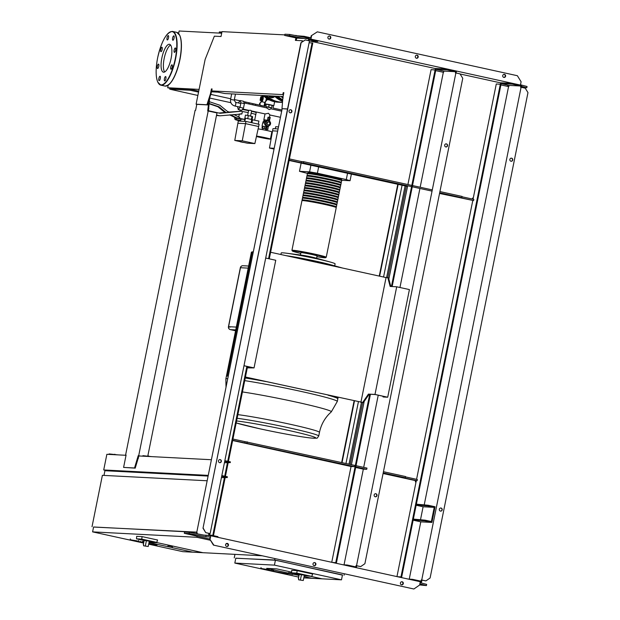 <?xml version="1.0" encoding="UTF-8"?>
<svg xmlns="http://www.w3.org/2000/svg" width="620" height="620" viewBox="0 0 620 620"><rect width="100%" height="100%" fill="white"/><g stroke="black" fill="none" stroke-linecap="round" stroke-linejoin="round"><path stroke-width="0.93" d="M263.089 568.873L266.375 569.486L263.663 568.889M266.375 569.486L266.964 569.501M265.794 569.54L269.096 569.904L267.204 569.431L260.958 568.478L265.794 569.54M261.717 568.462L260.958 568.478M268.321 569.912L269.096 569.904M273.133 570.873L266.6 569.935L273.49 570.88L273.653 570.059M270.994 570.834L273.35 571.353L270.917 570.842L271.087 570.013M273.35 571.353L273.591 570.524M273.071 571.051L285.719 573.957L287.626 573.918L272.722 571.043L272.893 570.222M132.432 540.221L136.307 540.849L133.006 540.237M135.718 540.826L136.307 540.849M135.137 540.88L138.438 541.245L136.547 540.779L130.301 539.818L135.137 540.88M131.06 539.811L130.301 539.818M137.663 541.252L138.438 541.245M142.476 542.213L135.943 541.275L142.833 542.221L142.995 541.4M140.337 542.175L142.693 542.694L140.26 542.182L140.43 541.361M142.693 542.694L142.933 541.865M148.769 543.709L155.062 545.298L156.969 545.259L148.8 543.577M143.662 542.531L142.414 542.392L143.608 542.787M142.414 542.392L142.236 541.562M298.608 577.057L234.817 563.068L235.802 558.178L275.412 560.232L342.472 574.942L341.488 579.832L303.792 577.879M276.76 568.889L291.601 572.144L276.76 568.889L266.662 568.362L276.76 568.889M310.829 576.36L321.858 578.778L311.752 578.251L304.056 576.561L311.752 578.251L321.858 578.778L310.829 576.36M298.941 575.438L292.795 574.097L298.941 575.438M288.401 573.128L266.662 568.362L288.401 573.128M234.817 563.068L274.428 565.122L341.488 579.832M275.412 560.232L274.428 565.122M274.947 558.597L274.66 560L235.794 558.24M274.66 560L342.442 575.135M344.038 575.213L344.317 573.81M234.957 554.365L234.244 557.899M299.119 574.531L295.624 573.531L303.769 574.872L307.869 576.003L304.257 575.562M295.624 573.531L303.792 574.748L307.869 576.003M298.53 577.856L298.623 579.808L303.265 580.506L298.623 579.808M299.22 574.453L304.265 575.128M297.623 574.174L291.555 572.841L291.726 570.338L297.143 570.625L296.802 573.12L311.813 576.406L304.242 575.624M297.143 570.625L312.635 574.019L311.813 576.406M291.555 572.841L296.802 573.12M288.3 573.632L288.502 572.648L291.431 573.128L292.911 573.539L292.71 574.515L288.3 573.632L292.71 574.515M238.297 102.936L240.087 100.525L243.559 101.285L244.396 103.617L240.924 102.85L240.017 107.376L238.266 109.57L237.553 106.609M244.396 103.617L243.482 108.136L240.017 107.376M243.482 108.136L241.73 110.329L238.266 109.57M240.087 100.525L240.924 102.85M278.512 126.883L275.668 126.736L275.264 128.766M274.04 149.048L269.46 148.041L272.971 128.642L278.101 128.913M269.46 148.041L274.195 148.288M272.529 130.843L277.659 131.115M243.319 142.43L240.227 141.779L243.319 142.43M240.351 141.577L243.412 142.422M251.131 122.566L251.743 119.497L245.551 118.203L244.737 121.373M258.3 124.14L258.912 121.07L252.542 119.792L251.953 122.745M251.829 120.853L252.665 116.692L248.349 115.56L245.458 115.111L244.606 119.311M251.356 119.342L251.953 116.351M247.752 118.536L248.349 115.56M252.309 120.962L251.488 120.776M245.14 119.389L240.978 119.125L240.576 121.156M244.451 121.357L244.861 119.327M240.258 141.631L234.771 140.43L238.281 121.04L245.962 121.435L259.144 124.325L254.867 143.584L247.388 143.197L243.428 142.329M234.771 140.43L242.249 140.817L254.867 143.584M237.84 123.241L245.52 123.636L242.249 140.817M245.962 121.435L245.52 123.636L258.703 126.526M265.6 129.208L266.305 125.705L267.034 125.744L266.732 129.262L265.6 129.208L267.887 129.518L268.189 126A2.627 2.48 93 0 0 269.196 121.008L270.304 117.529L269.15 117.281L268.599 119.993L267.313 120.722L268.018 117.219L269.15 117.281M269.754 120.249L268.599 119.993M269.212 120.939L268.057 120.683M268.437 126.798L267.282 126.55M268.197 126L267.019 125.821M267.887 129.518L266.732 129.262M268.042 120.753A2.627 2.48 93 0 0 267.034 125.744M267.313 120.706L267.119 120.699A2.627 2.48 93 0 0 266.282 125.837M260.772 100.386A2.496 0.798 -77.6 0 0 260.927 100.983A2.496 0.798 -77.6 0 0 261.206 101.192A2.496 0.798 -77.6 0 0 262.508 98.789A2.496 0.798 -77.6 0 0 262.19 96.302A2.496 0.798 -77.6 0 0 261.935 96.387A2.496 0.798 -77.6 0 0 261.539 96.867M261.779 101.727L264.787 102.385L264.035 106.121L261.067 105.47A1.496 1.418 -87 0 1 260.33 102.99L261.237 101.471L261.779 101.727A2.999 0.961 -77.6 0 0 263.128 98.898A2.999 0.961 -77.6 0 0 262.942 95.984L262.314 96.123L262.105 95.472M260.33 102.99L261.64 101.494M263.88 96.193L262.942 95.984M262.717 96.139L262.508 95.496M259.927 102.967A1.496 1.418 93 0 0 260.663 105.447L264.035 106.121M264.787 102.385A2.999 0.961 -77.6 0 0 266.298 98.131M271.126 108.926L271.374 107.717L269.731 107.268L266.468 106.733L266.259 107.787M244.148 102.936L266.445 107.826L269.258 109.593L271.01 108.833M269.778 114.948L268.522 113.266L265.151 113.941L251.588 110.965M264.05 119.792L267.398 120.296M247.62 115.452L248.659 110.321L250.681 110.29L251.596 110.903L250.565 116.049M262.338 126.209L266.096 126.759M263.942 121.008L264.058 119.745L267.39 120.319M267.243 124.403L268.204 124.953L267.243 124.403M267.088 123.899L267.406 122.342L268.832 121.846L269.948 122.9L269.638 124.457L268.204 124.953M268.832 121.846L267.003 122.318L266.685 123.876M267.406 122.342L267.003 122.318M266.181 120.048L266.003 120.916M263.019 122.59L263.275 121.357L265.523 121.202L263.81 120.97M264.624 119.776L264.376 121.001M262.872 128.387L261.958 128.108L262.353 126.154L266.089 126.782M261.958 128.108L264.453 128.464L264.849 126.511M264.453 128.464L265.693 128.735M262.624 128.146L263.019 126.186M262.058 126.085L262.725 122.783L264.523 123M262.733 122.775L264.562 122.768M263.275 121.357L265.112 121.605M265.298 104.036L273.498 105.687M267.298 98.781L267.375 99.433L265.662 101.533M262.353 98.781L262.369 97.046L261.446 96.844L261.423 98.572L262.353 98.781L261.679 100.471L260.098 100.239L260.788 96.813L261.446 96.844M261.423 98.572L260.757 100.269L261.679 100.471M260.757 100.269L260.098 100.239M267.375 99.433L268.871 99.681M266.437 106.896L271.343 107.872M264.817 106.415L265.313 103.966L269.181 104.517L273.521 105.594L273.025 108.043M266.352 104.02L265.856 106.469M269.181 104.517L268.692 106.966M272.149 105.167L271.661 107.617M267.112 99.58L269.475 99.983M262.617 129.626L262.888 128.286L265.685 128.782M258.168 128.883A7.75 0.388 11.4 0 1 266.763 130.479A7.75 0.388 11.4 0 1 271.854 131.882L270.397 139.097A7.75 0.388 11.4 0 1 260.299 137.431A7.75 0.388 11.4 0 1 256.455 136.508M256.556 136.082A7.75 0.388 11.4 0 1 265.313 137.694A7.75 0.388 11.4 0 1 270.397 139.097M149.048 542.314L157.666 542.764L202.763 552.653L192.657 552.133L172.19 547.638L192.657 552.133L202.763 552.653L157.666 542.764L149.048 542.314M167.811 546.677L149.001 542.554L167.811 546.677M144.065 540.516L140.57 539.524L148.715 540.865L152.815 541.996L149.203 541.554M140.57 539.524L148.738 540.741L152.815 541.996M143.476 543.849L143.569 545.802L148.211 546.499L143.569 545.802M144.166 540.446L149.211 541.12M142.569 540.167L136.501 538.834L136.671 536.331L142.089 536.61L141.748 539.106L156.759 542.399L149.188 541.616M142.089 536.61L157.581 540.012L156.759 542.399M136.501 538.834L141.748 539.106M167.819 546.662L168.012 545.678L170.95 546.166L172.422 546.569L172.228 547.545L167.819 546.662L172.228 547.545M196.796 532.146L93.573 527.046M207.158 480.771L102.385 475.331L92.023 526.706M208.103 476.067L104.927 470.712L103.982 475.416M143.553 543.05L92.597 531.875L93.581 526.985L196.757 532.34M92.597 531.875L196.873 537.292L210.467 540.268M197.083 536.246L196.873 537.292M226.153 543.709L227.889 544.089M262.089 555.776L182.784 551.653L148.676 544.174M197.873 95.457L169.772 89.187L190.061 90.241L198.547 92.101M190.061 90.241L190.263 89.265L169.973 88.21L169.772 89.187M190.263 89.265L198.741 91.124M210.994 94.442L230.694 98.758M234.36 99.564L239.886 100.773M243.668 101.602L260.152 105.222M264.043 106.074L264.849 106.252M273.009 108.043L281.914 109.996M230.888 102.695L209.816 98.076M247.372 367.443L253.115 367.745L243.978 365.738M243.986 365.699L254.045 367.908L275.753 260.26L265.693 258.052M254.045 367.908L247.287 367.877M390.809 286.487L388.531 277.83L387.833 277.675L390.151 286.448L396.699 286.789L374.992 394.436L368.443 394.095L362.677 402.45L245.442 377.03M360.894 402.357L386.058 277.582L387.833 277.675M270.599 252.263L386.058 277.582M383.098 396.257L382.974 396.862L383.672 397.017L387.709 397.226L409.417 289.579L396.699 286.789M368.443 394.095L375.441 394.576L386.772 397.064L382.974 396.862M374.992 394.436L387.709 397.226M369.14 394.25L363.367 402.605L362.677 402.45M245.435 377.069L363.367 402.605M337.822 398.869A56.846 2.852 -168.6 0 0 337.83 398.831A56.846 2.852 -168.6 0 0 337.257 398.272A56.846 2.852 -168.6 0 0 334.87 397.273A56.846 2.852 -168.6 0 0 329.011 395.459A56.846 2.852 -168.6 0 0 328.042 395.188M265.825 381.548A56.846 2.852 -168.6 0 0 264.167 381.238A56.846 2.852 -168.6 0 0 252.007 379.099A56.846 2.852 -168.6 0 0 245.241 378.006M342.604 268.057L329.887 264.531A27.489 1.38 -168.6 0 0 286.254 255.696M334.692 265.856L335.102 263.841A27.489 1.38 -168.6 0 0 330.382 262.082A27.489 1.38 -168.6 0 0 286.238 253.177A27.489 1.38 -168.6 0 0 282.712 252.828A27.489 1.38 -168.6 0 0 281.209 252.976L280.899 254.518M330.382 262.082L315.154 257.858A8.246 0.411 -168.6 0 0 301.909 255.192L286.238 253.177M316.595 258.261L317.06 255.944A8.246 0.411 -168.6 0 0 310.372 254.177A8.246 0.411 -168.6 0 0 301.351 252.635A8.246 0.411 -168.6 0 0 300.894 252.681L300.429 254.998M315.588 262.144L314.418 261.756A51.855 2.596 -168.6 0 0 308.845 260.609L309.822 260.927M323.687 263.903L322.617 263.508A51.855 2.596 -168.6 0 0 317.355 262.376L318.424 262.748M323.694 263.864L324.57 264.097M326.314 264.476L325.392 264.112A51.855 2.596 -168.6 0 1 330.359 265.228L331.731 265.67M334.141 266.213L332.971 265.825A51.855 2.596 -168.6 0 1 337.637 266.925L338.613 267.243M252.255 252.123L251.433 252.092L226.385 376.325A56.846 2.852 -168.6 0 0 226.378 376.363L225.851 378.975L226.021 387.198M253.309 251.891L252.317 251.829L227.261 376.053M228.276 376.022A56.846 2.852 -168.6 0 0 227.292 376.046A56.846 2.852 -168.6 0 0 226.385 376.325M250.139 378.107L250.007 378.766M307.969 173.36A17.492 0.876 11.4 0 1 307.52 173.058A17.492 0.876 11.4 0 1 330.328 176.808A17.492 0.876 11.4 0 1 341.814 179.971A17.492 0.876 11.4 0 1 341.279 180.071M326.228 257.277L336.242 207.615A17.492 0.876 -168.6 0 0 324.748 204.453A17.492 0.876 -168.6 0 0 301.948 200.702L291.927 250.364A17.492 0.876 -168.6 0 1 314.735 254.115A17.492 0.876 -168.6 0 1 326.228 257.277L325.267 257.781L316.913 256.672A16.996 0.853 11.4 0 0 325.585 257.579A16.996 0.853 11.4 0 0 314.479 254.595A16.996 0.853 11.4 0 0 293.81 250.899A16.996 0.853 11.4 0 0 300.747 253.41L292.958 251.333L291.927 250.364M307.9 173.685L308.008 173.15A16.996 0.853 11.4 0 1 330.166 176.793A16.996 0.853 11.4 0 1 341.326 179.87L341.217 180.397M302.545 200.268A17.492 0.876 11.4 0 1 302.095 199.965A17.492 0.876 11.4 0 1 324.896 203.717A17.492 0.876 11.4 0 1 336.389 206.879A17.492 0.876 11.4 0 1 335.854 206.987M336.389 206.879L336.73 205.166A17.492 0.876 -168.6 0 0 325.244 202.004A17.492 0.876 -168.6 0 0 302.436 198.253L302.095 199.965M303.033 197.819A17.492 0.876 11.4 0 1 302.583 197.517A17.492 0.876 11.4 0 1 325.392 201.267A17.492 0.876 11.4 0 1 336.877 204.437A17.492 0.876 11.4 0 1 336.35 204.538M336.877 204.437L337.226 202.725A17.492 0.876 -168.6 0 0 325.74 199.555A17.492 0.876 -168.6 0 0 302.932 195.804L302.583 197.517M303.529 195.377A17.492 0.876 11.4 0 1 303.079 195.075A17.492 0.876 11.4 0 1 325.887 198.826A17.492 0.876 11.4 0 1 337.373 201.988A17.492 0.876 11.4 0 1 336.846 202.089M337.373 201.988L337.722 200.276A17.492 0.876 -168.6 0 0 326.228 197.114A17.492 0.876 -168.6 0 0 303.428 193.363L303.079 195.075M304.025 192.929A17.492 0.876 11.4 0 1 303.575 192.626A17.492 0.876 11.4 0 1 326.376 196.377A17.492 0.876 11.4 0 1 337.869 199.539A17.492 0.876 11.4 0 1 337.334 199.648M337.869 199.539L338.21 197.827A17.492 0.876 -168.6 0 0 326.724 194.665A17.492 0.876 -168.6 0 0 303.916 190.913L303.575 192.626M304.513 190.48A17.492 0.876 11.4 0 1 304.063 190.177A17.492 0.876 11.4 0 1 326.872 193.928A17.492 0.876 11.4 0 1 338.357 197.098A17.492 0.876 11.4 0 1 337.83 197.199M338.357 197.098L338.706 195.385A17.492 0.876 -168.6 0 0 327.213 192.216A17.492 0.876 -168.6 0 0 304.412 188.465L304.063 190.177M305.009 188.038A17.492 0.876 11.4 0 1 304.56 187.736A17.492 0.876 11.4 0 1 327.368 191.487A17.492 0.876 11.4 0 1 338.853 194.649A17.492 0.876 11.4 0 1 338.319 194.75M338.853 194.649L339.202 192.936A17.492 0.876 -168.6 0 0 327.709 189.774A17.492 0.876 -168.6 0 0 304.901 186.023L304.56 187.736M305.497 185.589A17.492 0.876 11.4 0 1 305.055 185.287A17.492 0.876 11.4 0 1 327.856 189.038A17.492 0.876 11.4 0 1 339.349 192.2A17.492 0.876 11.4 0 1 338.815 192.308M339.349 192.2L339.69 190.487A17.492 0.876 -168.6 0 0 328.205 187.325A17.492 0.876 -168.6 0 0 305.397 183.574L305.055 185.287M305.993 183.14A17.492 0.876 11.4 0 1 305.544 182.838A17.492 0.876 11.4 0 1 328.352 186.589A17.492 0.876 11.4 0 1 339.838 189.759A17.492 0.876 11.4 0 1 339.31 189.859M339.838 189.759L340.186 188.046A17.492 0.876 -168.6 0 0 328.693 184.876A17.492 0.876 -168.6 0 0 305.892 181.125L305.544 182.838M306.489 180.699A17.492 0.876 11.4 0 1 306.04 180.397A17.492 0.876 11.4 0 1 328.848 184.148A17.492 0.876 11.4 0 1 340.334 187.31A17.492 0.876 11.4 0 1 339.799 187.411M340.334 187.31L340.682 185.597A17.492 0.876 -168.6 0 0 329.189 182.435A17.492 0.876 -168.6 0 0 306.381 178.684L306.04 180.397M306.978 178.25A17.492 0.876 11.4 0 1 306.536 177.948A17.492 0.876 11.4 0 1 329.336 181.699A17.492 0.876 11.4 0 1 340.829 184.861A17.492 0.876 11.4 0 1 340.295 184.969M340.829 184.861L341.171 183.148A17.492 0.876 -168.6 0 0 329.685 179.986A17.492 0.876 -168.6 0 0 306.877 176.235L306.536 177.948M307.474 175.801A17.492 0.876 11.4 0 1 307.024 175.499A17.492 0.876 11.4 0 1 329.832 179.25A17.492 0.876 11.4 0 1 341.318 182.412A17.492 0.876 11.4 0 1 340.791 182.52M341.318 182.412L341.667 180.699A17.492 0.876 -168.6 0 0 330.173 177.537A17.492 0.876 -168.6 0 0 307.373 173.786L307.024 175.499M307.412 176.126L307.512 175.6A16.996 0.853 11.4 0 1 329.67 179.242A16.996 0.853 11.4 0 1 340.829 182.319L340.721 182.846M306.916 178.576L307.024 178.049A16.996 0.853 11.4 0 1 329.173 181.691A16.996 0.853 11.4 0 1 340.334 184.76L340.233 185.295M306.42 181.025L306.528 180.49A16.996 0.853 11.4 0 1 328.685 184.14A16.996 0.853 11.4 0 1 339.845 187.209L339.737 187.736M305.931 183.466L306.032 182.939A16.996 0.853 11.4 0 1 328.189 186.581A16.996 0.853 11.4 0 1 339.349 189.658L339.241 190.185M305.435 185.915L305.544 185.388A16.996 0.853 11.4 0 1 327.693 189.03A16.996 0.853 11.4 0 1 338.853 192.099L338.753 192.634M304.939 188.364L305.048 187.829A16.996 0.853 11.4 0 1 327.205 191.479A16.996 0.853 11.4 0 1 338.365 194.548L338.257 195.083M304.451 190.805L304.552 190.278A16.996 0.853 11.4 0 1 326.709 193.921A16.996 0.853 11.4 0 1 337.869 196.997L337.76 197.524M303.955 193.254L304.063 192.727A16.996 0.853 11.4 0 1 326.213 196.369A16.996 0.853 11.4 0 1 337.373 199.438L337.272 199.973M303.459 195.703L303.567 195.168A16.996 0.853 11.4 0 1 325.725 198.819A16.996 0.853 11.4 0 1 336.885 201.888L336.776 202.422M302.971 198.144L303.079 197.617A16.996 0.853 11.4 0 1 325.229 201.26A16.996 0.853 11.4 0 1 336.389 204.337L336.28 204.863M302.475 200.593L302.583 200.066A16.996 0.853 11.4 0 1 324.733 203.709A16.996 0.853 11.4 0 1 335.901 206.786L335.792 207.312M341.24 180.265L350.052 180.722L346.293 179.56L317.386 173.22L309.582 171.849L299.476 171.322L307.938 173.515M299.476 171.322L301.142 163.083M309.582 171.849L310.915 165.23M350.052 180.722L351.385 174.112M346.293 179.56L347.556 173.267M317.386 173.22L318.657 166.927M282.922 97.371A2.999 2.837 -87 0 1 282.069 96.813L283.201 97.96M282.852 97.945L280.914 96.449M269.002 95.829A3.751 3.55 93 0 0 274.404 96.782M268.762 95.813A3.751 3.55 93 0 0 271.769 97.697M274.885 96.487A2.999 2.837 -87 0 1 271.382 96.263L272.513 97.41L275.629 96.317M272.513 97.41L271.49 97.356L269.847 95.875M255.347 114.584A8.122 0.411 -168.6 0 0 255.797 114.537A8.122 0.411 -168.6 0 0 251.131 113.22A8.122 0.411 -168.6 0 1 255.797 114.537L254.681 120.063M208.49 110.748L220.115 113.297L241.064 111.251L242.381 111.538A8.122 0.411 -168.6 0 1 248.202 112.592A8.122 0.411 -168.6 0 0 242.381 111.538L241.885 113.979A8.122 0.411 -168.6 0 0 240.583 113.801M245.69 103.276L245.869 102.377M249.155 104.036L249.349 103.075M248.767 103.951L248.946 103.052M252.913 103.858L252.72 104.819M255.579 104.509L255.401 105.408M233.756 114.468L239.824 117.49L239.677 118.218M229.656 114.871L234.996 117.498A11.873 0.597 -168.6 0 0 234.794 117.56L234.879 119.164C236.406 119.854 232.438 118.993 240.227 121.024L240.242 121.024A10.617 0.535 11.4 0 1 236.592 119.614L240.731 120.381M244.226 119.296L234.879 117.467M236.011 117.529L230.508 114.785M209.467 101.734L219.868 105.245L227.013 111.112L229.385 112.29L226.129 112.608L219.077 106.818L209.32 103.525M209.297 103.834L217.946 106.764L224.998 112.553L226.129 112.608M236.204 117.567L236.096 117.552A11.873 0.597 -168.6 0 0 235.445 117.498A11.873 0.597 -168.6 0 0 234.996 117.498M219.077 106.818L217.946 106.764M216.481 115.459L219.968 115.816L216.558 115.072M241.064 111.251L228.943 112.073M224.897 112.468L218.976 113.042M241.885 113.979L219.968 115.816M241.196 119.133L235.98 118.164L236.592 119.614M234.67 118.172A11.873 0.597 -168.6 0 1 235.98 118.164L236.096 117.552M163.649 72.23A14.283 4.573 102.4 0 1 163.409 72.191A14.283 4.573 102.4 0 1 161.929 57.637A14.283 4.573 102.4 0 1 169.291 44.26A14.283 4.573 102.4 0 1 169.531 44.299A14.283 4.573 102.4 0 1 171.012 58.853A14.283 4.573 102.4 0 1 163.649 72.23M164.672 71.974A14.283 4.573 102.4 0 1 164.323 57.776A14.283 4.573 102.4 0 1 170.585 45.028M158.495 64.123A2.248 0.721 102.4 0 1 158.534 64.123A2.248 0.721 102.4 0 1 158.767 66.418A2.248 0.721 102.4 0 1 157.604 68.526A2.248 0.721 102.4 0 1 157.565 68.518A2.248 0.721 102.4 0 1 157.333 66.224A2.248 0.721 102.4 0 1 158.495 64.123M162.277 47.941A2.248 0.721 102.4 0 1 161.936 50.398A2.248 0.721 102.4 0 1 160.968 51.669A2.248 0.721 102.4 0 1 160.619 51.003A2.248 0.721 102.4 0 1 160.968 48.538A2.248 0.721 102.4 0 1 161.929 47.275A2.248 0.721 102.4 0 1 162.277 47.941M168.516 37.797A2.248 0.721 102.4 0 1 167.307 39.951A2.248 0.721 102.4 0 1 167.059 37.719A2.248 0.721 102.4 0 1 168.268 35.565A2.248 0.721 102.4 0 1 168.516 37.797M173.554 39.634A2.248 0.721 102.4 0 1 172.871 40.246A2.248 0.721 102.4 0 1 172.515 38.804A2.248 0.721 102.4 0 1 173.158 36.464A2.248 0.721 102.4 0 1 173.84 35.852A2.248 0.721 102.4 0 1 174.197 37.293A2.248 0.721 102.4 0 1 173.554 39.634M174.445 52.367A2.248 0.721 102.4 0 1 174.406 52.367A2.248 0.721 102.4 0 1 174.174 50.073A2.248 0.721 102.4 0 1 175.336 47.965A2.248 0.721 102.4 0 1 175.375 47.973A2.248 0.721 102.4 0 1 175.607 50.267A2.248 0.721 102.4 0 1 174.445 52.367M170.663 68.549A2.248 0.721 102.4 0 1 171.012 66.092A2.248 0.721 102.4 0 1 171.972 64.821A2.248 0.721 102.4 0 1 172.321 65.487A2.248 0.721 102.4 0 1 171.98 67.952A2.248 0.721 102.4 0 1 171.012 69.215A2.248 0.721 102.4 0 1 170.663 68.549M164.424 78.694A2.248 0.721 102.4 0 1 165.633 76.539A2.248 0.721 102.4 0 1 165.881 78.771A2.248 0.721 102.4 0 1 164.672 80.925A2.248 0.721 102.4 0 1 164.424 78.694M159.387 76.857A2.248 0.721 102.4 0 1 160.069 76.245A2.248 0.721 102.4 0 1 160.425 77.694A2.248 0.721 102.4 0 1 159.782 80.027A2.248 0.721 102.4 0 1 159.1 80.639A2.248 0.721 102.4 0 1 158.743 79.197A2.248 0.721 102.4 0 1 159.387 76.857M405.1 185.892L386.609 277.613M361.429 402.496L348.998 464.147M406.278 186.147L387.818 277.675M362.638 402.566L350.168 464.403M398.141 184.365L379.634 276.171M354.462 400.985L342.038 462.621M402.078 185.225L383.563 277.039M358.399 401.845L345.968 463.481M341.659 462.536L354.09 400.9M379.254 276.094L397.769 184.28M284.789 34.891L222.014 31.628L221.022 36.518L214.35 36.177L205.135 59.427L196.106 104.199L196.804 104.354L195.595 110.344L195.106 110.321L125.597 455.034L126.085 455.057L123.597 467.418L134.525 467.984L138.214 455.692L139.888 456.018M138.214 455.692L138.694 455.716L208.204 111.003L216.992 112.925L147.831 455.917M209.614 98.689L208.429 111.05M208.204 111.003L207.715 110.972L208.801 101.207M208.212 108.531L208.901 108.678M138.694 455.716L140.128 456.033M138.903 455.839L135.222 468.139L123.597 467.418M137.718 458.134L138.407 458.289M134.525 467.984L135.222 468.139M125.597 455.034L126.069 455.142M196.106 104.199L206.91 104.757L210.451 93.822L211.435 88.924L212.087 88.962L211.691 90.915L224.866 93.535L283.084 96.557M196.804 104.354L207.599 104.912L211.761 90.931M296.112 40.416L296.585 38.053M302.661 41.602L302.669 40.873L301.971 40.726L295.391 40.385L295.895 37.898M211.691 90.915L282.829 94.612L283.216 92.651L283.867 92.69L282.883 97.58L281.984 108.663L287.525 109.066M303.041 37.006L306.784 37.673M296.337 35.72L304.094 36.316L303.947 37.053M304.094 36.316L310.783 37.781M178.614 33.557L179.126 31L221.689 33.209L219.232 32.651L221.782 32.782M221.929 32.046L219.379 31.915L219.232 32.651M206.91 104.757L207.599 104.912M210.451 93.822L211.149 93.969M211.435 88.924L212.063 89.063M282.829 94.612L283.449 94.752M283.216 92.651L283.844 92.791M281.984 108.663L287.548 108.95M301.963 42.09L301.971 40.726M296.383 35.487L294.663 35.402M211.583 91.822L217.116 92.109M199.09 89.389L167.687 87.761L169.965 88.257M167.687 87.761L168.214 85.126M329.662 36.014A1.566 1.48 -87 0 1 329.274 39.107A1.566 1.48 -87 0 1 327.887 37.347A1.566 1.48 -87 0 1 329.662 36.014M329.073 39.083A1.566 1.48 93 0 0 329.236 35.991M504.486 74.361A1.566 1.48 -87 0 1 504.099 77.454A1.566 1.48 -87 0 1 502.712 75.694A1.566 1.48 -87 0 1 504.486 74.361M503.897 77.423A1.566 1.48 93 0 0 504.06 74.338M417.074 55.188A1.566 1.48 -87 0 1 416.686 58.28A1.566 1.48 -87 0 1 415.299 56.521A1.566 1.48 -87 0 1 417.074 55.188M416.485 58.249A1.566 1.48 93 0 0 416.648 55.165M519.955 85.049L520.436 85.08L521.102 81.778L517.375 75.718L317.339 31.845L311.186 35.797L310.767 37.882L306.451 37.657L289.78 34.464L284.929 34.216L284.681 35.441L289.532 35.689L304.126 38.479M317.339 31.845L311.186 35.797M520.498 84.793L527.039 86.506L526.798 87.73L521.505 86.343M439.921 191.572L462.071 196.431L461.822 197.656L439.681 192.797M462.001 196.765L473.843 199.369L473.603 200.585L459.722 197.548L461.822 197.656M289.416 158.914L301.56 161.58L301.32 162.804L303.42 162.913L303.668 161.688L411.82 185.411M301.56 161.58L303.668 161.688M412.509 185.558L432.295 189.898M432.047 191.123L412.269 186.783M411.571 186.636L303.42 162.913M301.32 162.804L289.176 160.138M473.603 200.585L439.549 193.448M473.254 198.214L472.556 198.059L472.363 199.043M407.534 186.426L289.106 160.448M473.238 198.276L472.541 198.129M507.881 85.149L507.625 86.413M310.101 41.083L435.411 68.564M460.102 73.981L500.619 82.871M522.102 87.49L526.798 87.73M290.168 36.301L295.74 37.347L290.168 36.301M296.903 38.114L284.681 35.441M289.78 34.464L289.532 35.689M306.451 37.657L306.264 38.595M310.442 39.099L310.922 39.122L311.589 35.821M520.436 85.08L310.922 39.122M375.511 493.706A1.566 1.48 -87 0 1 375.348 496.814M375.24 496.791A1.566 1.48 93 0 0 377.014 495.465A1.566 1.48 93 0 0 375.627 493.706A1.566 1.48 93 0 0 375.24 496.791M446.051 143.848A1.566 1.48 -87 0 1 445.889 146.963M445.78 146.94A1.566 1.48 93 0 0 447.555 145.607A1.566 1.48 93 0 0 446.175 143.856A1.566 1.48 93 0 0 445.78 146.94M227.354 543.422A1.566 1.48 93 0 0 225.579 544.755A1.566 1.48 93 0 0 226.959 546.514A1.566 1.48 93 0 0 227.354 543.422M226.92 543.399A1.566 1.48 -87 0 1 226.757 546.491M402.179 581.769A1.566 1.48 93 0 0 400.404 583.102A1.566 1.48 93 0 0 401.791 584.861A1.566 1.48 93 0 0 402.179 581.769M401.745 581.746A1.566 1.48 -87 0 1 401.589 584.831M314.766 562.596A1.566 1.48 93 0 0 312.992 563.929A1.566 1.48 93 0 0 314.371 565.688A1.566 1.48 93 0 0 314.766 562.596M314.332 562.572A1.566 1.48 -87 0 1 314.17 565.665M511.268 158.154A1.566 1.48 -87 0 1 511.105 161.262M511.616 158.185A1.566 1.48 93 0 0 509.842 159.518A1.566 1.48 93 0 0 511.221 161.278A1.566 1.48 93 0 0 511.616 158.185M440.719 508.005A1.566 1.48 -87 0 1 440.557 511.12M441.068 508.036A1.566 1.48 93 0 0 439.301 509.369A1.566 1.48 93 0 0 440.68 511.128A1.566 1.48 93 0 0 441.068 508.036M290.261 112.825A1.566 1.48 93 0 0 290.416 109.717M290.152 112.809A1.566 1.48 -87 0 1 290.54 109.717A1.566 1.48 -87 0 1 291.927 111.476A1.566 1.48 -87 0 1 290.152 112.809M219.713 462.675A1.566 1.48 93 0 0 219.984 459.591A1.566 1.48 -87 0 1 221.379 461.327A1.566 1.48 -87 0 1 219.612 462.66A1.566 1.48 -87 0 1 219.999 459.567A1.566 1.48 93 0 0 219.875 459.567M282.178 108.701L196.672 532.766L197.16 532.789L196.958 533.781M196.672 532.766L197.144 532.867M473.052 199.19L496.287 83.964L501.022 84.328L401.675 577.057L400.977 576.902L500.332 84.173M408.355 579.103L412.447 579.312L421.003 581.188L421.251 579.971L421.732 579.995L521.087 87.265L520.599 87.234L520.846 86.017L512.29 84.134L500.487 83.522L509.043 85.405L508.795 86.622L500.898 84.932M332.289 562.418L336.459 562.751L370.419 394.312M332.979 562.572L336.459 562.751M392.15 286.556L435.814 70.021L431.078 69.657L407.906 184.551M335.761 562.596L369.706 394.281M391.429 286.517L435.116 69.866M151.784 456.638L142.918 455.669L142.817 456.173M148.637 456.475L148.738 455.971M148.157 472.959L142.484 472.665M211.397 459.73L138.88 455.964M126.038 455.297L106.865 454.305L103.71 469.96L107.818 470.859M208.243 475.385L103.71 469.96M113.724 471.169L108.043 470.875M108.95 454.414L109.05 453.91L117.916 454.879M114.77 454.716L114.871 454.212M435.279 69.223L447.074 69.835L447.221 69.099L435.426 68.487L435.279 69.223L443.835 71.099L455.63 71.711L447.074 69.835M356.353 567.695L356.725 565.82L356.035 565.665L355.787 566.889L347.231 565.014L343.139 564.797M347.099 565.665L347.231 565.014M455.871 72.959L460.032 73.873L462.76 78.306L364.893 563.696L360.685 566.603L356.523 565.688L455.871 72.959L455.39 72.935L455.63 71.711M456.095 73.005L456.475 71.13L447.221 69.099M443.835 71.099L443.587 72.323L435.689 70.633M360.685 566.603L356.725 565.82M356.523 565.688L356.035 565.665M344.03 564.843L363.328 469.139L355.671 467.457M355.779 466.914L366.722 469.309L363.328 469.139M366.722 469.309L366.97 468.085L356.027 465.69M407.658 185.775L388.856 279.054M364.18 401.435L351.424 464.675M232.934 439.038L354.942 465.45L354.694 466.674L351.06 466.488L331.739 562.301M363.684 467.364L378.239 395.188M399.954 287.502L419.918 188.465M420.166 187.24L443.339 72.308M383.191 472.921L405.341 477.78L405.589 476.555L383.439 471.704M416.299 480.671L416.028 482.011L415.33 481.856L415.578 480.639L417.113 480.717L417.361 479.493L405.519 476.896M232.686 440.262L354.694 466.674M232.639 440.51L351.06 466.488M247.179 441.812L246.938 443.036M221.681 476.315L227.253 477.539L227.401 476.803L221.836 475.579M227.253 477.539L221.417 477.656M224.696 461.389L230.26 462.613L224.424 462.729M224.843 460.66L230.408 461.877L230.26 462.613M217.829 537.315L217.961 536.657L209.405 534.781L209.653 533.557L208.956 533.402L208.568 535.362L203.98 535.122L210.785 535.765L420.298 581.723L419.632 585.024L413.881 589L213.443 545.104L209.715 539.051L210.133 536.966L205.817 536.75L189.147 533.557L184.295 533.308L209.723 539.02M413.354 519.103L425.118 520.172L431.365 521.536L434.225 507.354L423.111 506.772L420.492 519.754M416.152 505.246L423.111 506.772M434.225 507.354L427.986 505.982L416.214 504.913M413.145 520.172L420.794 521.846L431.907 522.428L424.971 520.901L413.207 519.839M409.239 579.15L420.794 521.846M424.212 504.889L508.555 86.614M472.781 200.547L416.57 479.322M424.971 520.901L425.118 520.172M431.907 522.428L435.07 506.765L428.133 505.246L427.986 505.982M509.043 85.405L520.846 86.017M416.369 504.176L428.133 505.246M208.568 535.362L210.296 535.742M309.024 40.749L309.248 39.602L317.804 41.478L309.45 41.044M209.653 533.557L210.141 533.58L309.488 40.85L305.327 39.936L300.878 42.834L203.004 528.225L205.731 532.658L208.956 533.402M296.182 40.044L296.903 38.107L308.706 38.719L317.952 40.749L317.804 41.478M308.706 38.719L308.326 40.595M309.109 42.733L312.782 43.036L269.274 258.842M247.558 366.529L228.416 461.443M228.176 462.652L225.409 476.369M225.169 477.578L213.451 535.664M312.092 42.881L268.576 258.687M246.861 366.374L227.726 461.288M227.447 462.667L224.719 476.214M224.44 477.594L212.761 535.517M305.327 39.936L300.878 42.834M301.119 42.85L203.004 528.225M203.244 528.24L205.731 532.658M205.972 532.673L210.141 533.58M419.864 583.885L426.405 585.598L426.653 584.373L420.104 582.661M184.295 533.308L184.543 532.084L189.394 532.332L203.98 535.122M416.028 482.011L396.955 576.6M383.075 473.51L415.578 480.639M412.315 579.971L412.447 579.312M521.312 87.311L521.691 85.436L512.438 83.406L512.29 84.134M512.438 83.406L500.635 82.793L500.487 83.522M421.251 579.971L421.941 580.119L421.546 582.079L420.236 582.01M421.941 580.119L425.893 580.909L421.732 579.995M397.498 576.724L400.977 576.902M401.675 577.057L398.195 576.871M521.087 87.265L525.249 88.18L527.976 92.605L430.102 577.995L425.893 580.909M421.546 582.079L420.282 581.8M413.881 589L213.443 545.104M213.846 545.127L209.715 539.051M426.405 585.598L419.655 584.931M189.782 534.169L195.354 535.215L189.782 534.169M419.771 584.342L421.058 584.722L419.709 584.644M417.113 480.717L403.24 477.671L405.341 477.78M245.078 441.704L244.83 442.928M189.147 533.557L189.394 532.332M205.817 536.75L206.065 535.525M210.118 539.067L210.785 535.765M235.507 102.323A1.875 0.597 102.4 0 1 235.546 102.331A1.875 0.597 102.4 0 1 235.747 104.191A1.875 0.597 102.4 0 1 234.771 105.997A1.875 0.597 102.4 0 1 234.74 105.989A1.875 0.597 102.4 0 1 234.709 105.981M234.143 100.115L230.663 99.409M298.39 578.553L299.228 574.407M301.49 574.523L300.406 579.902M261.067 105.47L260.663 105.447M143.336 544.546L144.173 540.392M146.436 540.516L145.351 545.894M237.855 414.64A45.477 2.279 -168.6 0 1 289.602 424.142A45.477 2.279 -168.6 0 1 319.471 432.373C320.928 425.359 324.105 419.26 328.988 414.075L331.305 411.85A53.056 2.658 -168.6 0 0 296.507 402.163A53.056 2.658 -168.6 0 0 242.435 391.933M331.305 411.85L337.303 401.45A56.846 2.852 -168.6 0 0 299.964 391.173A56.846 2.852 -168.6 0 0 244.714 380.626M319.471 432.373L318.734 436.023A45.477 2.279 -168.6 0 0 288.866 427.8A45.477 2.279 -168.6 0 0 237.119 418.291M236.577 420.98A42.982 2.155 11.4 0 1 287.564 430.203A42.982 2.155 11.4 0 1 313.433 438.208A42.982 2.155 11.4 0 1 259.757 428.761A42.982 2.155 11.4 0 1 236.181 422.949L259.71 428.753C279.535 433.124 303.552 437.433 312.185 438.139C318.998 438.022 316.293 438.968 318.734 436.023M253.286 379.316L253.386 378.82M230.307 329.615A2.496 0.798 -77.6 0 0 230.361 329.631A2.496 0.798 -77.6 0 0 230.4 329.638A2.496 2.364 -87 0 1 228.578 326.686L230.082 327.151M240.335 267.731L240.467 267.724A2.496 2.364 -87 0 1 242.916 265.732A2.496 2.496 0 0 0 240.335 267.731L228.447 326.694A2.496 2.496 0 0 0 230.361 329.631L235.569 330.77L230.4 329.638L235.747 329.91M236.313 327.081L228.578 326.686L240.467 267.724L248.202 268.119M333.978 396.971L334.072 396.513M336.327 397.831L336.482 397.04M245.45 378.037L245.636 377.115M227.749 378.634A56.846 2.852 -168.6 0 0 225.851 378.975M340.884 179.482A16.996 0.853 -168.6 0 0 330.282 176.312A16.996 0.853 -168.6 0 0 313.604 173.135A16.996 0.853 -168.6 0 0 308.566 172.965M282.627 100.688A24.986 23.645 -87 0 1 276.288 96.209L282.627 100.696M277.582 96.278A24.986 23.645 93 0 0 282.673 100.115M282.697 99.805A24.738 23.405 -87 0 1 278.031 96.302M282.511 102.153A24.738 23.405 -87 0 1 277.683 101.641A24.738 23.405 -87 0 1 266.716 95.713M266.267 95.689A24.986 23.645 93 0 0 277.558 101.882A24.986 23.645 93 0 0 281.193 102.37A24.986 23.645 93 0 0 282.488 102.401L279.899 102.3A24.986 23.645 -87 0 1 276.264 101.812A24.986 23.645 -87 0 1 264.972 95.62L276.257 101.812L279.899 102.3M277.264 97.131A24.738 23.405 -87 0 1 276.249 96.209M275.799 96.185A24.986 23.645 93 0 0 282.612 100.882M282.573 101.339A24.986 23.645 -87 0 1 274.513 96.115L282.573 101.347M278.124 102.207A24.986 23.645 -87 0 1 274.482 101.719A24.986 23.645 -87 0 1 263.19 95.527L274.482 101.719L279.411 102.277A24.986 23.645 93 0 0 279.659 102.284L279.411 102.277A24.986 23.645 93 0 1 275.776 101.788A24.986 23.645 93 0 1 264.484 95.596M265.941 96.542A24.738 23.405 -87 0 1 264.934 95.62M256.161 111.972L256.192 112.584A8.122 0.411 -168.6 0 0 251.526 111.267M248.597 110.639A8.122 0.411 -168.6 0 0 242.374 109.523M158.178 82.793A27.489 8.796 -77.6 0 0 160.812 85.149A27.489 8.796 -77.6 0 0 161.278 85.211A27.489 8.796 -77.6 0 0 175.592 58.76A27.489 8.796 -77.6 0 0 172.593 31.45A27.489 8.796 -77.6 0 0 172.127 31.387M157.658 57.784A27.241 8.719 102.4 0 1 171.849 31.581A27.241 8.719 102.4 0 1 175.282 58.706A27.241 8.719 102.4 0 1 161.092 84.909A27.241 8.719 102.4 0 1 157.658 57.784M164.974 86.056L160.812 85.149L157.775 82.15C155.636 76.772 155.589 68.65 157.643 57.792C161.58 40.889 166.563 32.108 172.593 31.45L176.754 32.356A27.489 8.796 102.4 0 1 179.754 59.667A27.489 8.796 102.4 0 1 165.439 86.118A27.489 8.796 102.4 0 1 164.974 86.056C171.004 85.39 175.987 76.609 179.924 59.714A27.241 8.719 -77.6 0 0 179.389 34.712M168.353 85.025A27.241 8.719 -77.6 0 0 179.909 59.714C181.978 48.856 181.931 40.734 179.792 35.355L176.754 32.356M261.005 567.587L260.842 568.416M269.375 569.144L269.212 569.966M130.347 538.927L130.184 539.757M138.717 540.485L138.555 541.307M240.8 103.486L235.546 102.331L234.251 100.099L235.46 94.085M240.056 107.159L234.74 105.989C231.593 104.95 230.198 102.742 230.578 99.363L231.679 93.891M299.142 574.414L298.39 578.165M304.35 575.12L303.265 580.506M260.927 100.983L261.214 101.494M269.429 117.343L269.933 114.84M271.142 108.857L281.681 111.174M242.769 109.035L248.69 110.329M269.909 114.987L280.449 117.296M263.856 119.699L265.027 113.909M273.823 105.671L274.613 101.75M265.004 103.889L265.484 101.525M266.05 130.324L266.244 129.347M144.088 540.4L143.336 544.159M149.296 541.113L148.211 546.499M338.117 397.397L337.303 401.45M251.333 378.983L251.457 378.394M242.916 265.732L248.628 266.026M334.947 397.304L335.063 396.73M337.481 397.257L337.272 398.28M307.52 173.058L308.822 172.554C313.03 172.903 320.183 174.15 330.266 176.312C342.821 179.157 341.519 179.412 341.581 179.389L341.814 179.971M240.142 109.98L239.901 111.189M256.192 112.584L255.797 114.537M239.351 113.925L238.739 116.948"/></g></svg>
